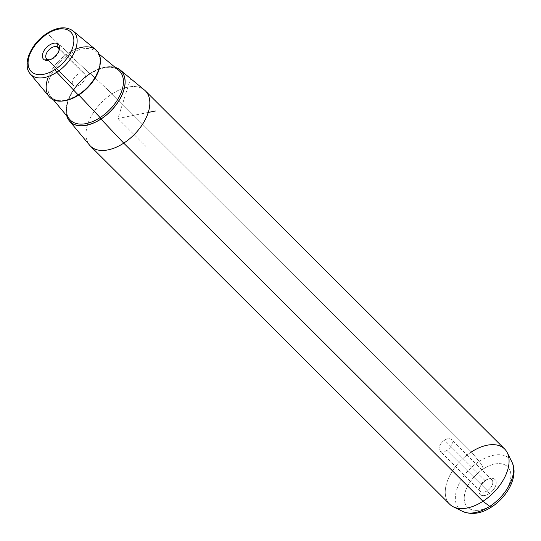 <?xml version="1.0" encoding="UTF-8"?>
<svg xmlns="http://www.w3.org/2000/svg" width="541" height="541" viewBox="0 0 541 541"><rect width="100%" height="100%" fill="white"/><g stroke="black" fill="none" stroke-linecap="round" stroke-linejoin="round"><path stroke-width="0.41" stroke-dasharray="2.71 2.03" d="M487.38 490.728L446.927 450.396A8.088 4.754 134.9 0 1 440.009 451.011A8.088 4.754 134.9 0 1 444.519 440.158L484.973 480.489A8.088 4.754 -45.1 0 0 480.462 491.336A8.088 4.754 -45.1 0 0 487.38 490.728L489.138 493.656A10.522 6.188 -45.1 0 0 496.198 482.951A10.522 6.188 -45.1 0 0 489.497 478.697A10.522 6.188 -45.1 0 0 486.001 480.334L484.973 480.489A8.088 4.754 134.9 0 1 487.657 479.231A8.088 4.754 134.9 0 1 492.804 482.498A8.088 4.754 134.9 0 1 487.38 490.728A8.088 4.754 134.9 0 1 479.806 487.103A8.088 4.754 134.9 0 1 484.973 480.489L486.001 480.334A10.522 6.188 -45.1 0 0 479.279 488.942A10.522 6.188 -45.1 0 0 489.138 493.656L487.38 490.728A8.088 4.754 -45.1 0 0 491.891 479.874A8.088 4.754 -45.1 0 0 484.973 480.489L444.519 440.158A8.088 4.754 -45.1 0 0 439.204 449.51A8.088 4.754 -45.1 0 0 446.927 450.396A8.088 4.754 -45.1 0 0 452.249 441.05A8.088 4.754 -45.1 0 0 444.519 440.158A8.088 4.754 134.9 0 1 451.437 439.549A8.088 4.754 134.9 0 1 446.927 450.396L487.38 490.728M47.534 59.469L74.036 85.891A8.088 4.754 -45.1 0 0 82.847 82.273A8.088 4.754 -45.1 0 0 84.585 73.833A8.088 4.754 -45.1 0 0 83.706 73.238L58.678 48.291L83.706 73.238A8.088 4.754 134.9 0 1 83.409 81.583A8.088 4.754 134.9 0 1 74.036 85.891A8.088 4.754 134.9 0 1 74.333 77.546A8.088 4.754 134.9 0 1 83.706 73.238A8.088 4.754 -45.1 0 0 74.895 76.856A8.088 4.754 -45.1 0 0 73.157 85.295A8.088 4.754 -45.1 0 0 74.036 85.891L47.534 59.469M58.928 50.8A8.088 4.754 134.9 0 1 50.043 59.713A8.088 4.754 -45.1 0 0 50.895 59.524A8.088 4.754 -45.1 0 0 58.739 51.645A8.088 4.754 -45.1 0 0 58.928 50.8M89.583 145.164A38.952 22.898 134.9 0 1 112.129 93.857L90.246 73.454A36.031 21.18 134.9 0 1 115.138 67.355A36.031 21.18 -45.1 0 0 90.246 73.454L112.129 93.857A38.952 22.898 134.9 0 1 144.508 90.076M90.246 73.454A36.031 21.18 -45.1 0 0 66.773 115.869A36.031 21.18 134.9 0 1 90.246 73.454M145.428 90.915A38.952 22.898 -45.1 0 0 112.129 93.857L471.36 451.972A38.952 22.898 134.9 0 1 504.658 449.03M449.659 504.205A38.952 22.898 134.9 0 1 471.36 451.972L112.129 93.857A38.952 22.898 -45.1 0 0 90.428 146.084M49.197 96.67A33.109 19.462 134.9 0 1 68.362 53.059L47.743 33.833A30.357 17.846 134.9 0 1 72.981 30.884A30.357 17.846 -45.1 0 0 47.743 33.833L68.362 53.059A33.109 19.462 134.9 0 1 95.885 49.84M47.743 33.833A30.357 17.846 -45.1 0 0 30.174 73.819A30.357 17.846 134.9 0 1 47.743 33.833A2.435 0.676 57 0 0 46.884 33.434A2.435 0.676 -123 0 1 47.743 33.833M479.177 461.426A35.537 20.889 134.9 0 1 511.955 462.088A35.537 20.889 -45.1 0 0 479.177 461.426L471.36 451.972L479.177 461.426A35.537 20.889 -45.1 0 0 456.915 489.078A35.537 20.889 -45.1 0 0 462.744 511.461A35.537 20.889 134.9 0 1 456.915 489.078A35.537 20.889 134.9 0 1 479.177 461.426A7.304 2.029 -123 0 1 483.329 468.979A28.477 16.737 -45.1 0 0 464.618 501.892A28.477 16.737 -45.1 0 0 491.816 505.017A28.477 16.737 -45.1 0 0 510.521 472.104A28.477 16.737 -45.1 0 0 483.329 468.979A7.304 2.029 57 0 0 479.177 461.426M471.36 451.972A38.952 22.898 -45.1 0 0 446.954 482.288A38.952 22.898 -45.1 0 0 453.344 506.822M489.138 493.656A10.522 6.188 134.9 0 1 479.089 492.499A10.522 6.188 134.9 0 1 486.001 480.334A10.522 6.188 134.9 0 1 496.056 481.49A10.522 6.188 134.9 0 1 489.138 493.656M491.816 505.017A28.477 16.737 134.9 0 1 464.618 501.892A28.477 16.737 134.9 0 1 483.329 468.979A28.477 16.737 134.9 0 1 510.521 472.104A28.477 16.737 134.9 0 1 491.816 505.017A7.304 2.029 -123 0 1 491.607 506.971M90.259 73.515A35.943 21.126 -45.1 0 0 66.908 116.031A35.943 21.126 134.9 0 1 90.259 73.515A35.943 21.126 134.9 0 1 115.301 67.49A35.943 21.126 -45.1 0 0 90.259 73.515L90.259 73.515M118.662 70.269A34.725 20.409 -45.1 0 0 89.792 73.637L90.225 73.84L89.792 73.637A34.725 20.409 -45.1 0 0 69.694 119.378A34.725 20.409 134.9 0 1 89.792 73.637L69.275 54.513A31.987 18.8 -45.1 0 0 50.766 96.643A31.987 18.8 -45.1 0 0 64.21 100.802A31.987 18.8 134.9 0 1 50.766 96.643A31.987 18.8 134.9 0 1 69.275 54.513L89.792 73.637A34.725 20.409 134.9 0 1 118.662 70.269C111.906 65.339 102.432 66.529 90.225 73.84C71.716 85.12 60.93 110.567 69.694 119.378M75.605 49.217A33.109 19.462 -45.1 0 0 68.362 53.059L69.275 54.513A31.987 18.8 134.9 0 1 95.865 51.402A31.987 18.8 134.9 0 1 100.065 64.832A31.987 18.8 -45.1 0 0 95.865 51.402A31.987 18.8 -45.1 0 0 69.275 54.513L68.362 53.059A33.109 19.462 -45.1 0 0 48.514 76.389M78.803 94.986L78.269 94.682C96.535 83.605 106.016 58.164 95.865 51.402L99.098 54.08M148.261 112.44L117.931 118.499L130.374 79.257M117.931 118.499L145.827 146.313M480.462 491.336L440.009 451.011M58.083 47.412L84.585 73.833M46.654 58.874L73.157 85.295M59.267 49.806L58.739 51.645M49.055 60.051L50.895 59.524M489.497 478.697L487.657 479.231M479.279 488.942L479.806 487.103M491.891 479.874L451.437 439.549M78.269 94.682C65.772 101.999 56.602 102.655 50.766 96.643L53.451 99.869"/><path stroke-width="0.81" d="M57.204 46.817A8.088 4.754 134.9 0 1 58.083 47.412A8.088 4.754 134.9 0 1 58.928 50.8A8.088 4.754 -45.1 0 0 57.204 46.817L58.678 48.291L57.204 46.817A8.088 4.754 -45.1 0 0 47.831 51.124A8.088 4.754 -45.1 0 0 47.534 59.469A8.088 4.754 134.9 0 1 46.654 58.874A8.088 4.754 134.9 0 1 48.392 50.441A8.088 4.754 134.9 0 1 57.204 46.817L57.265 43.523L57.204 46.817M50.043 59.713A8.088 4.754 134.9 0 1 47.534 59.469L44.687 59.983A10.522 6.188 134.9 0 1 45.072 49.123A10.522 6.188 134.9 0 1 57.265 43.523A10.522 6.188 134.9 0 1 59.267 49.806A10.522 6.188 134.9 0 1 49.055 60.051A10.522 6.188 134.9 0 1 44.687 59.983L47.534 59.469A8.088 4.754 -45.1 0 0 50.043 59.713M120.197 69.958L144.508 90.076A38.952 22.898 134.9 0 1 123.733 143.142L100.978 119.047A36.031 21.18 -45.1 0 0 120.197 69.958A36.031 21.18 -45.1 0 0 115.138 67.355A36.031 21.18 134.9 0 1 124.072 89.272A36.031 21.18 134.9 0 1 100.978 119.047L123.733 143.142A38.952 22.898 134.9 0 1 89.583 145.164L69.39 120.914A36.031 21.18 -45.1 0 0 100.978 119.047A36.031 21.18 134.9 0 1 66.773 115.869A36.031 21.18 -45.1 0 0 69.39 120.914M504.658 449.03A38.952 22.898 134.9 0 1 482.964 501.264L123.733 143.142A38.952 22.898 -45.1 0 0 145.428 90.915L504.658 449.03M123.733 143.142L482.964 501.264A38.952 22.898 134.9 0 1 449.659 504.205L90.428 146.084A38.952 22.898 -45.1 0 0 123.733 143.142M55.135 69.424A27.929 16.419 134.9 0 1 28.463 66.36A27.929 16.419 134.9 0 1 46.817 34.083A27.929 16.419 134.9 0 1 73.481 37.146A27.929 16.419 134.9 0 1 55.135 69.424A2.435 0.676 57 0 0 56.785 72.244A30.357 17.846 -45.1 0 0 72.981 30.884A30.357 17.846 134.9 0 1 56.785 72.244L78.222 94.952L56.785 72.244A30.357 17.846 134.9 0 1 30.174 73.819A30.357 17.846 -45.1 0 0 56.785 72.244A2.435 0.676 -123 0 1 55.135 69.424A27.929 16.419 -45.1 0 0 73.481 37.146A27.929 16.419 -45.1 0 0 46.817 34.083A27.929 16.419 -45.1 0 0 28.463 66.36A27.929 16.419 -45.1 0 0 55.135 69.424M44.687 59.983A10.522 6.188 -45.1 0 0 56.879 54.384A10.522 6.188 -45.1 0 0 57.265 43.523A10.522 6.188 -45.1 0 0 45.072 49.123A10.522 6.188 -45.1 0 0 44.687 59.983M95.885 49.84A33.109 19.462 134.9 0 1 78.222 94.952A33.109 19.462 134.9 0 1 49.197 96.67L30.174 73.819C21.66 64.183 31.392 43.118 46.884 33.434A2.435 0.676 57 0 0 46.817 34.083A2.435 0.676 -123 0 1 46.884 33.434C57.245 26.935 65.948 26.09 72.981 30.884L95.885 49.84M507.289 452.702L511.955 462.088C518.9 475.931 507.674 496.645 491.607 506.971A7.304 2.029 -123 0 1 489.761 506.383A7.304 2.029 57 0 0 491.607 506.971C481.409 513.632 471.786 515.127 462.744 511.461A35.537 20.889 -45.1 0 0 489.761 506.383A35.537 20.889 134.9 0 1 462.744 511.461L453.344 506.822A38.952 22.898 -45.1 0 0 482.964 501.264L489.761 506.383A35.537 20.889 -45.1 0 0 511.955 462.088A35.537 20.889 134.9 0 1 489.761 506.383L482.964 501.264A38.952 22.898 -45.1 0 0 507.289 452.702A38.952 22.898 -45.1 0 0 471.36 451.972M491.607 506.971A7.304 2.029 57 0 0 491.816 505.017M66.908 116.031A35.943 21.126 -45.1 0 0 100.964 118.986A35.943 21.126 -45.1 0 0 123.963 89.427A35.943 21.126 -45.1 0 0 115.301 67.49A35.943 21.126 134.9 0 1 123.963 89.427A35.943 21.126 134.9 0 1 100.964 118.986L100.139 117.58A34.725 20.409 -45.1 0 0 118.662 70.269A34.725 20.409 134.9 0 1 100.139 117.58L100.964 118.986A35.943 21.126 134.9 0 1 66.908 116.031M69.694 119.378A34.725 20.409 -45.1 0 0 100.139 117.58A34.725 20.409 134.9 0 1 69.694 119.378L53.451 99.869M64.21 100.802A31.987 18.8 -45.1 0 0 78.803 94.986L100.139 117.58L78.803 94.986A31.987 18.8 -45.1 0 0 100.065 64.832A31.987 18.8 134.9 0 1 78.803 94.986A31.987 18.8 134.9 0 1 64.21 100.802M48.514 76.389A33.109 19.462 -45.1 0 0 51.97 99.077A33.109 19.462 -45.1 0 0 78.222 94.952A33.109 19.462 -45.1 0 0 100.396 59.638A33.109 19.462 -45.1 0 0 75.605 49.217M78.269 94.682L78.803 94.986M148.261 112.44L155.842 110.919M99.098 54.08L118.662 70.269"/></g></svg>
